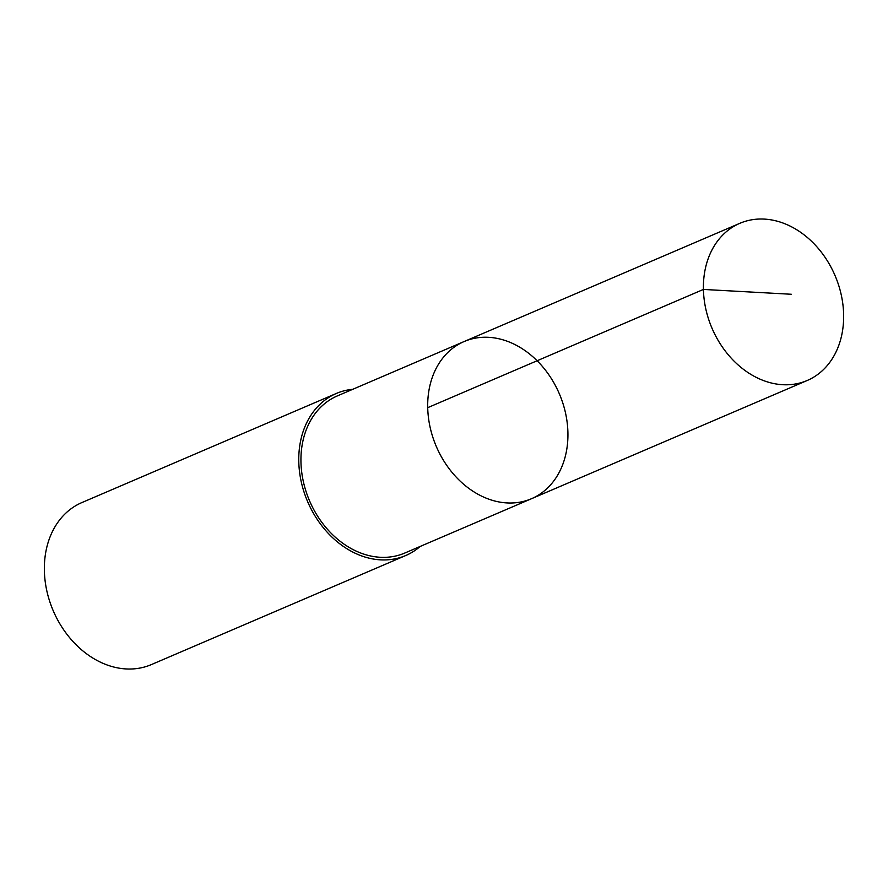 <?xml version="1.0" encoding="UTF-8"?>
<svg xmlns="http://www.w3.org/2000/svg" width="888" height="888" viewBox="0 0 888 888"><rect width="100%" height="100%" fill="white"/><g stroke="black" fill="none" stroke-linecap="round" stroke-linejoin="round"><path stroke-width="1.33" d="M531.501 498.712L404.75 553.058A85.492 66.911 -113.2 0 1 300.988 462.959A85.492 66.911 -113.2 0 1 337.362 395.904L464.113 341.547A85.492 66.911 66.8 0 0 436.319 446.498A85.492 66.911 66.8 0 0 531.501 498.712A85.492 66.911 66.8 0 0 567.887 431.657A85.492 66.911 66.8 0 0 464.113 341.547A85.492 66.911 66.8 0 0 436.319 446.498A85.492 66.911 66.8 0 0 531.501 498.712L807.225 380.486A85.503 66.911 -113.2 0 1 703.451 290.376A85.503 66.911 -113.2 0 1 739.826 223.321A85.503 66.911 -113.2 0 1 843.6 313.431A85.503 66.911 -113.2 0 1 807.225 380.486M420.191 546.442A88.145 68.987 -113.2 0 1 405.794 555.5A88.145 68.987 -113.2 0 1 298.812 462.604A88.145 68.987 -113.2 0 1 336.319 393.473A88.145 68.987 -113.2 0 1 352.802 389.288M405.794 555.5L151.382 664.59A88.145 68.987 -113.2 0 1 44.4 571.694A88.145 68.987 -113.2 0 1 81.907 502.564L336.319 393.473M427.716 407.67L703.418 289.433L791.33 294.261M464.113 341.547L739.826 223.321"/></g></svg>
